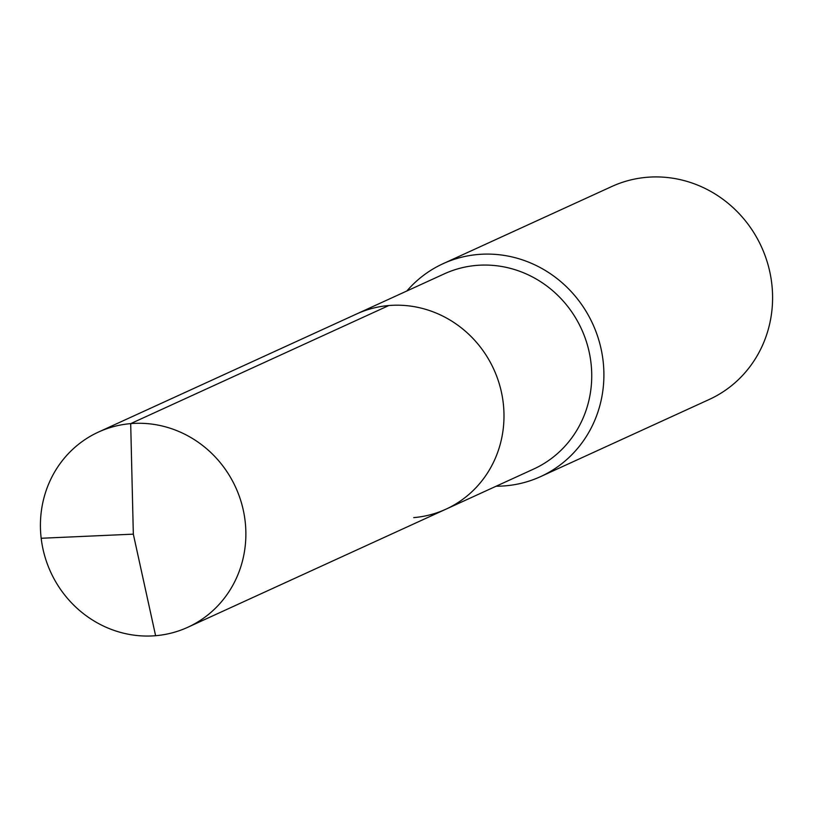 <?xml version="1.0" encoding="UTF-8"?>
<svg xmlns="http://www.w3.org/2000/svg" width="813" height="813" viewBox="0 0 813 813"><rect width="100%" height="100%" fill="white"/><g stroke="black" fill="none" stroke-linecap="round" stroke-linejoin="round"><path stroke-width="1.22" d="M445.92 509.192L187.803 627.27A107.336 101.737 65.4 0 0 241.715 503.847A107.336 101.737 65.4 0 0 130.69 423.624L133.332 534.151L130.69 423.624A107.336 101.737 -114.6 0 0 98.495 432.049L444.355 273.829A107.336 101.737 -114.6 0 1 476.56 265.404A107.336 101.737 65.4 0 1 587.575 345.637A107.336 101.737 65.4 0 1 533.663 469.05L445.92 509.192A107.336 101.737 65.4 0 0 499.832 385.769A107.336 101.737 65.4 0 0 388.817 305.536A107.336 101.737 -114.6 0 0 356.622 313.97A107.336 101.737 -114.6 0 1 388.817 305.536L130.69 423.624L388.817 305.536A107.336 101.737 65.4 0 1 499.832 385.769A107.336 101.737 65.4 0 1 445.92 509.192A107.336 101.737 65.4 0 1 413.726 517.617M443.136 263.666L611.823 186.492A117.092 110.985 -114.6 0 1 646.945 177.295A117.092 110.985 65.4 0 1 768.051 264.825A117.092 110.985 65.4 0 1 709.241 399.468L540.554 476.631A117.092 110.985 65.4 0 0 599.364 341.988A117.092 110.985 65.4 0 0 478.257 254.469A117.092 110.985 -114.6 0 0 443.136 263.666A117.092 110.985 -114.6 0 0 406.856 290.993M496.164 486.204A117.092 110.985 -114.6 0 0 505.432 485.828A117.092 110.985 65.4 0 0 540.554 476.631M98.495 432.049A107.336 101.737 -114.6 0 0 44.583 555.472A107.336 101.737 -114.6 0 0 155.608 635.705A107.336 101.737 65.4 0 0 187.803 627.27M41.189 538.267L133.332 534.151L155.608 635.705"/></g></svg>

